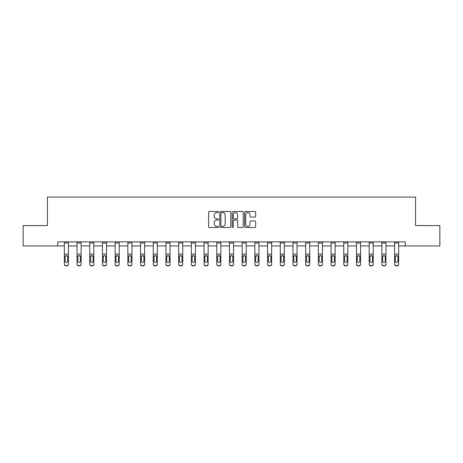 <?xml version="1.0" encoding="UTF-8"?>
<svg xmlns="http://www.w3.org/2000/svg" width="463" height="463" viewBox="0 0 463 463"><rect width="100%" height="100%" fill="white"/><g stroke="black" fill="none" stroke-linecap="round" stroke-linejoin="round"><path stroke-width="0.69" d="M218.472 212.048A0.561 0.561 0 0 0 217.917 211.493L209.421 211.493A0.799 0.799 0 0 0 208.622 212.291L208.622 226.673A0.799 0.799 0 0 0 209.421 227.472L217.917 227.472A0.561 0.561 0 0 0 218.472 226.916A0.561 0.561 0 0 0 217.917 226.355L216.817 226.355A2.558 2.558 0 0 1 214.259 223.797L214.259 222.599A2.558 2.558 0 0 1 216.817 220.041L217.917 220.041A0.561 0.561 0 0 0 218.472 219.485A0.561 0.561 0 0 0 217.917 218.924L216.817 218.924A2.558 2.558 0 0 1 214.259 216.366L214.259 215.168A2.558 2.558 0 0 1 216.817 212.61L217.917 212.61A0.561 0.561 0 0 0 218.472 212.048M254.858 217.124A0.799 0.799 0 0 0 255.657 216.325L255.657 212.291A0.799 0.799 0 0 0 254.858 211.493L245.425 211.493A0.799 0.799 0 0 0 244.626 212.291L244.626 226.673A0.799 0.799 0 0 0 245.425 227.472L254.858 227.472A0.799 0.799 0 0 0 255.657 226.673L255.657 221.8A0.799 0.799 0 0 0 254.858 221.001L250.819 221.001A0.799 0.799 0 0 0 250.02 221.8L250.02 224.219A2.136 2.136 0 0 1 247.884 226.355A2.136 2.136 0 0 1 245.743 224.219L245.743 214.745A2.136 2.136 0 0 1 247.884 212.61A2.136 2.136 0 0 1 250.02 214.745L250.02 216.325A0.799 0.799 0 0 0 250.819 217.124L254.858 217.124M57.753 245.946L23.15 245.946L23.15 225.591L47.411 225.591L47.411 197.093L415.589 197.093L415.589 225.591L439.85 225.591L439.85 245.946L405.247 245.946L405.247 241.871L57.753 241.871L57.753 245.946L64.345 245.946M230.8 212.291A0.799 0.799 0 0 0 230.001 211.493L220.573 211.493A0.799 0.799 0 0 0 219.775 212.291L219.775 226.673A0.799 0.799 0 0 0 220.573 227.472L230.001 227.472A0.799 0.799 0 0 0 230.8 226.673L230.8 212.291M232.999 211.493L242.427 211.493A0.799 0.799 0 0 1 243.225 212.291L243.225 226.673A0.799 0.799 0 0 1 242.427 227.472L238.393 227.472A0.799 0.799 0 0 1 237.594 226.673L237.594 220.839A0.799 0.799 0 0 0 236.796 220.041L234.116 220.041A0.799 0.799 0 0 0 233.317 220.839L233.317 226.916A0.561 0.561 0 0 1 232.756 227.472A0.561 0.561 0 0 1 232.2 226.916L232.2 212.291A0.799 0.799 0 0 1 232.999 211.493M68.42 245.946L77.049 245.946M81.118 245.946L89.753 245.946M93.821 245.946L102.45 245.946M106.525 245.946L115.154 245.946M119.222 245.946L127.852 245.946M131.926 245.946L140.555 245.946M144.624 245.946L153.259 245.946M157.327 245.946L165.957 245.946M170.031 245.946L178.66 245.946M182.729 245.946L191.358 245.946M195.432 245.946L204.061 245.946M208.13 245.946L216.765 245.946M220.834 245.946L229.463 245.946M233.537 245.946L242.166 245.946M246.235 245.946L254.87 245.946M258.939 245.946L267.568 245.946M271.642 245.946L280.271 245.946M284.34 245.946L292.969 245.946M297.043 245.946L305.673 245.946M309.741 245.946L318.376 245.946M322.445 245.946L331.074 245.946M335.148 245.946L343.777 245.946M347.846 245.946L356.475 245.946M360.55 245.946L369.179 245.946M373.247 245.946L381.882 245.946M385.951 245.946L394.58 245.946M398.655 245.946L405.247 245.946M221.453 212.61A0.561 0.561 0 0 0 220.892 213.171L220.892 225.794A0.561 0.561 0 0 0 221.453 226.355L222.61 226.355A2.558 2.558 0 0 0 225.168 223.797L225.168 215.168A2.558 2.558 0 0 0 222.61 212.61L221.453 212.61M237.594 214.786A2.136 2.136 0 0 0 235.459 212.65A2.136 2.136 0 0 0 233.317 214.786L233.317 218.125A0.799 0.799 0 0 0 234.116 218.924L236.796 218.924A0.799 0.799 0 0 0 237.594 218.125L237.594 214.786M64.345 256.496L64.345 264.037A1.626 1.615 -0 0 0 65.977 265.652L66.788 265.652A1.626 1.615 -0 0 0 68.42 264.037L68.42 264.292A1.626 1.615 180 0 1 66.788 265.907L66.788 265.652M67.685 261.126L67.685 256.843L67.685 261.126A1.302 1.291 180 0 1 66.383 262.423A1.302 1.291 180 0 0 67.685 261.126M65.08 261.387L65.08 261.126A1.302 1.291 180 0 0 66.383 262.423M65.705 255.721L65.08 256.739M67.066 255.721L66.383 255.53L67.54 256.242L67.685 256.843M68.42 241.871L68.42 264.037M64.345 241.871L64.345 264.037M65.977 265.652L66.788 265.907M65.977 265.907A1.626 1.615 180 0 1 64.345 264.292M64.345 256.242L65.225 256.242L65.08 261.126M65.225 256.242L66.383 255.53M77.049 256.496L77.049 264.037A1.626 1.615 -0 0 0 78.675 265.652L79.491 265.652A1.626 1.615 -0 0 0 81.118 264.037L81.118 264.292A1.626 1.615 180 0 1 79.491 265.907L79.491 265.652M80.388 261.126L80.388 256.843L80.388 261.126A1.302 1.291 180 0 1 79.086 262.423A1.302 1.291 180 0 0 80.388 261.126M77.784 261.387L77.784 261.126A1.302 1.291 180 0 0 79.086 262.423M78.403 255.721L77.784 256.739M79.763 255.721L79.086 255.53L80.244 256.242L80.388 256.843M89.753 256.496L89.753 264.037A1.626 1.615 -0 0 0 91.379 265.652L92.195 265.652A1.626 1.615 -0 0 0 93.821 264.037L93.821 264.292A1.626 1.615 180 0 1 92.195 265.907L92.195 265.652M93.086 261.126L93.086 256.843L93.086 261.126A1.302 1.291 180 0 1 91.784 262.423A1.302 1.291 180 0 0 93.086 261.126M90.482 261.387L90.482 261.126A1.302 1.291 180 0 0 91.784 262.423M91.107 255.721L90.482 256.739M92.467 255.721L91.784 255.53L92.941 256.242L93.086 256.843M81.118 241.871L81.118 264.037M77.049 241.871L77.049 264.037M78.675 265.652L79.491 265.907M78.675 265.907A1.626 1.615 180 0 1 77.049 264.292M77.049 256.242L77.929 256.242L77.784 261.126M77.929 256.242L79.086 255.53M93.821 241.871L93.821 264.037M89.753 241.871L89.753 264.037M91.379 265.652L92.195 265.907M91.379 265.907A1.626 1.615 180 0 1 89.753 264.292M89.753 256.242L90.626 256.242L90.482 261.126M90.626 256.242L91.784 255.53M102.45 256.496L102.45 264.037A1.626 1.615 -0 0 0 104.082 265.652L104.893 265.652A1.626 1.615 -0 0 0 106.525 264.037L106.525 264.292A1.626 1.615 180 0 1 104.893 265.907L104.893 265.652M105.79 261.126L105.79 256.843L105.79 261.126A1.302 1.291 180 0 1 104.488 262.423A1.302 1.291 180 0 0 105.79 261.126M103.185 261.387L103.185 261.126A1.302 1.291 180 0 0 104.488 262.423M103.805 255.721L103.185 256.739M105.165 255.721L104.488 255.53L105.645 256.242L105.79 256.843M115.154 256.496L115.154 264.037A1.626 1.615 -0 0 0 116.78 265.652L117.596 265.652A1.626 1.615 -0 0 0 119.222 264.037L119.222 264.292A1.626 1.615 180 0 1 117.596 265.907L117.596 265.652M118.493 261.126L118.493 256.843L118.493 261.126A1.302 1.291 180 0 1 117.191 262.423A1.302 1.291 180 0 0 118.493 261.126M115.883 261.387L115.883 261.126A1.302 1.291 180 0 0 117.191 262.423M116.508 255.721L115.883 256.739M117.868 255.721L117.191 255.53L118.349 256.242L118.493 256.843M127.852 256.496L127.852 264.037A1.626 1.615 -0 0 0 129.484 265.652L130.294 265.652A1.626 1.615 -0 0 0 131.926 264.037L131.926 264.292A1.626 1.615 180 0 1 130.294 265.907L130.294 265.652M131.191 261.126L131.191 256.843L131.191 261.126A1.302 1.291 180 0 1 129.889 262.423A1.302 1.291 180 0 0 131.191 261.126M128.587 261.387L128.587 261.126A1.302 1.291 180 0 0 129.889 262.423M129.212 255.721L128.587 256.739M130.572 255.721L129.889 255.53L131.046 256.242L131.191 256.843M106.525 241.871L106.525 264.037M102.45 241.871L102.45 264.037M104.082 265.652L104.893 265.907M104.082 265.907A1.626 1.615 180 0 1 102.45 264.292M102.45 256.242L103.33 256.242L103.185 261.126M103.33 256.242L104.488 255.53M119.222 241.871L119.222 264.037M115.154 241.871L115.154 264.037M116.78 265.652L117.596 265.907M116.78 265.907A1.626 1.615 180 0 1 115.154 264.292M115.154 256.242L116.028 256.242L115.883 261.126M116.028 256.242L117.191 255.53M131.926 241.871L131.926 264.037M127.852 241.871L127.852 264.037M129.484 265.652L130.294 265.907M129.484 265.907A1.626 1.615 180 0 1 127.852 264.292M127.852 256.242L128.731 256.242L128.587 261.126M128.731 256.242L129.889 255.53M140.555 256.496L140.555 264.037A1.626 1.615 -0 0 0 142.182 265.652L142.998 265.652A1.626 1.615 -0 0 0 144.624 264.037L144.624 264.292A1.626 1.615 180 0 1 142.998 265.907L142.998 265.652M143.895 261.126L143.895 256.843L143.895 261.126A1.302 1.291 180 0 1 142.592 262.423A1.302 1.291 180 0 0 143.895 261.126M141.29 261.387L141.29 261.126A1.302 1.291 180 0 0 142.592 262.423M141.909 255.721L141.29 256.739M143.27 255.721L142.592 255.53L143.75 256.242L143.895 256.843M144.624 241.871L144.624 264.037M140.555 241.871L140.555 264.037M142.182 265.652L142.998 265.907M142.182 265.907A1.626 1.615 180 0 1 140.555 264.292M140.555 256.242L141.435 256.242L141.29 261.126M141.435 256.242L142.592 255.53M153.259 256.496L153.259 264.037A1.626 1.615 -0 0 0 154.885 265.652L155.701 265.652A1.626 1.615 -0 0 0 157.327 264.037L157.327 264.292A1.626 1.615 180 0 1 155.701 265.907L155.701 265.652M156.592 261.126L156.592 256.843L156.592 261.126A1.302 1.291 180 0 1 155.29 262.423A1.302 1.291 180 0 0 156.592 261.126M153.988 261.387L153.988 261.126A1.302 1.291 180 0 0 155.29 262.423M154.613 255.721L153.988 256.739M155.973 255.721L155.29 255.53L156.453 256.242L156.592 256.843M157.327 241.871L157.327 264.037M153.259 241.871L153.259 264.037M154.885 265.652L155.701 265.907M154.885 265.907A1.626 1.615 180 0 1 153.259 264.292M153.259 256.242L154.133 256.242L153.988 261.126M154.133 256.242L155.29 255.53M165.957 256.496L165.957 264.037A1.626 1.615 -0 0 0 167.589 265.652L168.399 265.652A1.626 1.615 -0 0 0 170.031 264.037L170.031 264.292A1.626 1.615 180 0 1 168.399 265.907L168.399 265.652M169.296 261.126L169.296 256.843L169.296 261.126A1.302 1.291 180 0 1 167.994 262.423A1.302 1.291 180 0 0 169.296 261.126M166.692 261.387L166.692 261.126A1.302 1.291 180 0 0 167.994 262.423M167.317 255.721L166.692 256.739M168.671 255.721L167.994 255.53L169.151 256.242L169.296 256.843M170.031 241.871L170.031 264.037M165.957 241.871L165.957 264.037M167.589 265.652L168.399 265.907M167.589 265.907A1.626 1.615 180 0 1 165.957 264.292M165.957 256.242L166.836 256.242L166.692 261.126M166.836 256.242L167.994 255.53M178.66 256.496L178.66 264.037A1.626 1.615 -0 0 0 180.286 265.652L181.102 265.652A1.626 1.615 -0 0 0 182.729 264.037L182.729 264.292A1.626 1.615 180 0 1 181.102 265.907L181.102 265.652M182 261.126L182 256.843L182 261.126A1.302 1.291 180 0 1 180.697 262.423A1.302 1.291 180 0 0 182 261.126M179.389 261.387L179.389 261.126A1.302 1.291 180 0 0 180.697 262.423M180.014 255.721L179.389 256.739M181.374 255.721L180.697 255.53L181.855 256.242L182 256.843M182.729 241.871L182.729 264.037M178.66 241.871L178.66 264.037M180.286 265.652L181.102 265.907M180.286 265.907A1.626 1.615 180 0 1 178.66 264.292M178.66 256.242L179.534 256.242L179.389 261.126M179.534 256.242L180.697 255.53M191.358 256.496L191.358 264.037A1.626 1.615 -0 0 0 192.99 265.652L193.806 265.652A1.626 1.615 -0 0 0 195.432 264.037L195.432 264.292A1.626 1.615 180 0 1 193.806 265.907L193.806 265.652M194.697 261.126L194.697 256.843L194.697 261.126A1.302 1.291 180 0 1 193.395 262.423A1.302 1.291 180 0 0 194.697 261.126M192.093 261.387L192.093 261.126A1.302 1.291 180 0 0 193.395 262.423M192.718 255.721L192.093 256.739M194.078 255.721L193.395 255.53L194.553 256.242L194.697 256.843M195.432 241.871L195.432 264.037M191.358 241.871L191.358 264.037M192.99 265.652L193.806 265.907M192.99 265.907A1.626 1.615 180 0 1 191.358 264.292M191.358 256.242L192.238 256.242L192.093 261.126M192.238 256.242L193.395 255.53M204.061 256.496L204.061 264.037A1.626 1.615 -0 0 0 205.688 265.652L206.504 265.652A1.626 1.615 -0 0 0 208.13 264.037L208.13 264.292A1.626 1.615 180 0 1 206.504 265.907L206.504 265.652M207.401 261.126L207.401 256.843L207.401 261.126A1.302 1.291 180 0 1 206.099 262.423A1.302 1.291 180 0 0 207.401 261.126M204.796 261.387L204.796 261.126A1.302 1.291 180 0 0 206.099 262.423M205.416 255.721L204.796 256.739M206.776 255.721L206.099 255.53L207.256 256.242L207.401 256.843M208.13 241.871L208.13 264.037M204.061 241.871L204.061 264.037M205.688 265.652L206.504 265.907M205.688 265.907A1.626 1.615 180 0 1 204.061 264.292M204.061 256.242L204.941 256.242L204.796 261.126M204.941 256.242L206.099 255.53M216.765 256.496L216.765 264.037A1.626 1.615 -0 0 0 218.391 265.652L219.207 265.652A1.626 1.615 -0 0 0 220.834 264.037L220.834 264.292A1.626 1.615 180 0 1 219.207 265.907L219.207 265.652M220.099 261.126L220.099 256.843L220.099 261.126A1.302 1.291 180 0 1 218.796 262.423A1.302 1.291 180 0 0 220.099 261.126M217.494 261.387L217.494 261.126A1.302 1.291 180 0 0 218.796 262.423M218.119 255.721L217.494 256.739M219.479 255.721L218.796 255.53L219.96 256.242L220.099 256.843M220.834 241.871L220.834 264.037M216.765 241.871L216.765 264.037M218.391 265.652L219.207 265.907M218.391 265.907A1.626 1.615 180 0 1 216.765 264.292M216.765 256.242L217.639 256.242L217.494 261.126M217.639 256.242L218.796 255.53M229.463 256.496L229.463 264.037A1.626 1.615 -0 0 0 231.095 265.652L231.905 265.652A1.626 1.615 -0 0 0 233.537 264.037L233.537 264.292A1.626 1.615 180 0 1 231.905 265.907L231.905 265.652M232.802 261.126L232.802 256.843L232.802 261.126A1.302 1.291 180 0 1 231.5 262.423A1.302 1.291 180 0 0 232.802 261.126M230.198 261.387L230.198 261.126A1.302 1.291 180 0 0 231.5 262.423M230.823 255.721L230.198 256.739M232.177 255.721L231.5 255.53L232.657 256.242L232.802 256.843M233.537 241.871L233.537 264.037M229.463 241.871L229.463 264.037M231.095 265.652L231.905 265.907M231.095 265.907A1.626 1.615 180 0 1 229.463 264.292M229.463 256.242L230.343 256.242L230.198 261.126M230.343 256.242L231.5 255.53M242.166 256.496L242.166 264.037A1.626 1.615 -0 0 0 243.793 265.652L244.609 265.652A1.626 1.615 -0 0 0 246.235 264.037L246.235 264.292A1.626 1.615 180 0 1 244.609 265.907L244.609 265.652M245.506 261.126L245.506 256.843L245.506 261.126A1.302 1.291 180 0 1 244.204 262.423A1.302 1.291 180 0 0 245.506 261.126M242.901 261.387L242.901 261.126A1.302 1.291 180 0 0 244.204 262.423M243.521 255.721L242.901 256.739M244.881 255.721L244.204 255.53L245.361 256.242L245.506 256.843M246.235 241.871L246.235 264.037M242.166 241.871L242.166 264.037M243.793 265.652L244.609 265.907M243.793 265.907A1.626 1.615 180 0 1 242.166 264.292M242.166 256.242L243.04 256.242L242.901 261.126M243.04 256.242L244.204 255.53M254.87 256.496L254.87 264.037A1.626 1.615 -0 0 0 256.496 265.652L257.312 265.652A1.626 1.615 -0 0 0 258.939 264.037L258.939 264.292A1.626 1.615 180 0 1 257.312 265.907L257.312 265.652M258.204 261.126L258.204 256.843L258.204 261.126A1.302 1.291 180 0 1 256.901 262.423A1.302 1.291 180 0 0 258.204 261.126M255.599 261.387L255.599 261.126A1.302 1.291 180 0 0 256.901 262.423M256.224 255.721L255.599 256.739M257.584 255.721L256.901 255.53L258.059 256.242L258.204 256.843M258.939 241.871L258.939 264.037M254.87 241.871L254.87 264.037M256.496 265.652L257.312 265.907M256.496 265.907A1.626 1.615 180 0 1 254.87 264.292M254.87 256.242L255.744 256.242L255.599 261.126M255.744 256.242L256.901 255.53M267.568 256.496L267.568 264.037A1.626 1.615 -0 0 0 269.194 265.652L270.01 265.652A1.626 1.615 -0 0 0 271.642 264.037L271.642 264.292A1.626 1.615 180 0 1 270.01 265.907L270.01 265.652M270.907 261.126L270.907 256.843L270.907 261.126A1.302 1.291 180 0 1 269.605 262.423A1.302 1.291 180 0 0 270.907 261.126M268.303 261.387L268.303 261.126A1.302 1.291 180 0 0 269.605 262.423M268.922 255.721L268.303 256.739M270.282 255.721L269.605 255.53L270.762 256.242L270.907 256.843M271.642 241.871L271.642 264.037M267.568 241.871L267.568 264.037M269.194 265.652L270.01 265.907M269.194 265.907A1.626 1.615 180 0 1 267.568 264.292M267.568 256.242L268.447 256.242L268.303 261.126M268.447 256.242L269.605 255.53M280.271 256.496L280.271 264.037A1.626 1.615 -0 0 0 281.898 265.652L282.714 265.652A1.626 1.615 -0 0 0 284.34 264.037L284.34 264.292A1.626 1.615 180 0 1 282.714 265.907L282.714 265.652M283.611 261.126L283.611 256.843L283.611 261.126A1.302 1.291 180 0 1 282.303 262.423A1.302 1.291 180 0 0 283.611 261.126M281 261.387L281 261.126A1.302 1.291 180 0 0 282.303 262.423M281.626 255.721L281 256.739M282.986 255.721L282.303 255.53L283.466 256.242L283.611 256.843M284.34 241.871L284.34 264.037M280.271 241.871L280.271 264.037M281.898 265.652L282.714 265.907M281.898 265.907A1.626 1.615 180 0 1 280.271 264.292M280.271 256.242L281.145 256.242L281 261.126M281.145 256.242L282.303 255.53M292.969 256.496L292.969 264.037A1.626 1.615 -0 0 0 294.601 265.652L295.411 265.652A1.626 1.615 -0 0 0 297.043 264.037L297.043 264.292A1.626 1.615 180 0 1 295.411 265.907L295.411 265.652M296.308 261.126L296.308 256.843L296.308 261.126A1.302 1.291 180 0 1 295.006 262.423A1.302 1.291 180 0 0 296.308 261.126M293.704 261.387L293.704 261.126A1.302 1.291 180 0 0 295.006 262.423M294.329 255.721L293.704 256.739M295.683 255.721L295.006 255.53L296.164 256.242L296.308 256.843M297.043 241.871L297.043 264.037M292.969 241.871L292.969 264.037M294.601 265.652L295.411 265.907M294.601 265.907A1.626 1.615 180 0 1 292.969 264.292M292.969 256.242L293.849 256.242L293.704 261.126M293.849 256.242L295.006 255.53M305.673 256.496L305.673 264.037A1.626 1.615 -0 0 0 307.299 265.652L308.115 265.652A1.626 1.615 -0 0 0 309.741 264.037L309.741 264.292A1.626 1.615 180 0 1 308.115 265.907L308.115 265.652M309.012 261.126L309.012 256.843L309.012 261.126A1.302 1.291 180 0 1 307.71 262.423A1.302 1.291 180 0 0 309.012 261.126M306.408 261.387L306.408 261.126A1.302 1.291 180 0 0 307.71 262.423M307.027 255.721L306.408 256.739M308.387 255.721L307.71 255.53L308.867 256.242L309.012 256.843M309.741 241.871L309.741 264.037M305.673 241.871L305.673 264.037M307.299 265.652L308.115 265.907M307.299 265.907A1.626 1.615 180 0 1 305.673 264.292M305.673 256.242L306.547 256.242L306.408 261.126M306.547 256.242L307.71 255.53M318.376 256.496L318.376 264.037A1.626 1.615 -0 0 0 320.002 265.652L320.818 265.652A1.626 1.615 -0 0 0 322.445 264.037L322.445 264.292A1.626 1.615 180 0 1 320.818 265.907L320.818 265.652M321.71 261.126L321.71 256.843L321.71 261.126A1.302 1.291 180 0 1 320.408 262.423A1.302 1.291 180 0 0 321.71 261.126M319.105 261.387L319.105 261.126A1.302 1.291 180 0 0 320.408 262.423M319.73 255.721L319.105 256.739M321.09 255.721L320.408 255.53L321.565 256.242L321.71 256.843M322.445 241.871L322.445 264.037M318.376 241.871L318.376 264.037M320.002 265.652L320.818 265.907M320.002 265.907A1.626 1.615 180 0 1 318.376 264.292M318.376 256.242L319.25 256.242L319.105 261.126M319.25 256.242L320.408 255.53M331.074 256.496L331.074 264.037A1.626 1.615 -0 0 0 332.706 265.652L333.516 265.652A1.626 1.615 -0 0 0 335.148 264.037L335.148 264.292A1.626 1.615 180 0 1 333.516 265.907L333.516 265.652M334.413 261.126L334.413 256.843L334.413 261.126A1.302 1.291 180 0 1 333.111 262.423A1.302 1.291 180 0 0 334.413 261.126M331.809 261.387L331.809 261.126A1.302 1.291 180 0 0 333.111 262.423M332.428 255.721L331.809 256.739M333.788 255.721L333.111 255.53L334.269 256.242L334.413 256.843M335.148 241.871L335.148 264.037M331.074 241.871L331.074 264.037M332.706 265.652L333.516 265.907M332.706 265.907A1.626 1.615 180 0 1 331.074 264.292M331.074 256.242L331.954 256.242L331.809 261.126M331.954 256.242L333.111 255.53M343.777 256.496L343.777 264.037A1.626 1.615 -0 0 0 345.404 265.652L346.22 265.652A1.626 1.615 -0 0 0 347.846 264.037L347.846 264.292A1.626 1.615 180 0 1 346.22 265.907L346.22 265.652M347.117 261.126L347.117 256.843L347.117 261.126A1.302 1.291 180 0 1 345.809 262.423A1.302 1.291 180 0 0 347.117 261.126M344.507 261.387L344.507 261.126A1.302 1.291 180 0 0 345.809 262.423M345.132 255.721L344.507 256.739M346.492 255.721L345.809 255.53L346.972 256.242L347.117 256.843M347.846 241.871L347.846 264.037M343.777 241.871L343.777 264.037M345.404 265.652L346.22 265.907M345.404 265.907A1.626 1.615 180 0 1 343.777 264.292M343.777 256.242L344.651 256.242L344.507 261.126M344.651 256.242L345.809 255.53M356.475 256.496L356.475 264.037A1.626 1.615 -0 0 0 358.107 265.652L358.918 265.652A1.626 1.615 -0 0 0 360.55 264.037L360.55 264.292A1.626 1.615 180 0 1 358.918 265.907L358.918 265.652M359.815 261.126L359.815 256.843L359.815 261.126A1.302 1.291 180 0 1 358.512 262.423A1.302 1.291 180 0 0 359.815 261.126M357.21 261.387L357.21 261.126A1.302 1.291 180 0 0 358.512 262.423M357.835 255.721L357.21 256.739M359.195 255.721L358.512 255.53L359.67 256.242L359.815 256.843M360.55 241.871L360.55 264.037M356.475 241.871L356.475 264.037M358.107 265.652L358.918 265.907M358.107 265.907A1.626 1.615 180 0 1 356.475 264.292M356.475 256.242L357.355 256.242L357.21 261.126M357.355 256.242L358.512 255.53M369.179 256.496L369.179 264.037A1.626 1.615 -0 0 0 370.805 265.652L371.621 265.652A1.626 1.615 -0 0 0 373.247 264.037L373.247 264.292A1.626 1.615 180 0 1 371.621 265.907L371.621 265.652M372.518 261.126L372.518 256.843L372.518 261.126A1.302 1.291 180 0 1 371.216 262.423A1.302 1.291 180 0 0 372.518 261.126M369.914 261.387L369.914 261.126A1.302 1.291 180 0 0 371.216 262.423M370.533 255.721L369.914 256.739M371.893 255.721L371.216 255.53L372.374 256.242L372.518 256.843M373.247 241.871L373.247 264.037M369.179 241.871L369.179 264.037M370.805 265.652L371.621 265.907M370.805 265.907A1.626 1.615 180 0 1 369.179 264.292M369.179 256.242L370.059 256.242L369.914 261.126M370.059 256.242L371.216 255.53M381.882 256.496L381.882 264.037A1.626 1.615 -0 0 0 383.509 265.652L384.325 265.652A1.626 1.615 -0 0 0 385.951 264.037L385.951 264.292A1.626 1.615 180 0 1 384.325 265.907L384.325 265.652M385.216 261.126L385.216 256.843L385.216 261.126A1.302 1.291 180 0 1 383.914 262.423A1.302 1.291 180 0 0 385.216 261.126M382.612 261.387L382.612 261.126A1.302 1.291 180 0 0 383.914 262.423M383.237 255.721L382.612 256.739M384.597 255.721L383.914 255.53L385.071 256.242L385.216 256.843M385.951 241.871L385.951 264.037M381.882 241.871L381.882 264.037M383.509 265.652L384.325 265.907M383.509 265.907A1.626 1.615 180 0 1 381.882 264.292M381.882 256.242L382.756 256.242L382.612 261.126M382.756 256.242L383.914 255.53M394.58 256.496L394.58 264.037A1.626 1.615 -0 0 0 396.212 265.652L397.022 265.652A1.626 1.615 -0 0 0 398.655 264.037L398.655 264.292A1.626 1.615 180 0 1 397.022 265.907L397.022 265.652M397.92 261.126L397.92 256.843L397.92 261.126A1.302 1.291 180 0 1 396.617 262.423A1.302 1.291 180 0 0 397.92 261.126M395.315 261.387L395.315 261.126A1.302 1.291 180 0 0 396.617 262.423M395.934 255.721L395.315 256.739M397.295 255.721L396.617 255.53L397.775 256.242L397.92 256.843M398.655 241.871L398.655 264.037M394.58 241.871L394.58 264.037M396.212 265.652L397.022 265.907M396.212 265.907A1.626 1.615 180 0 1 394.58 264.292M394.58 256.242L395.46 256.242L395.315 261.126M395.46 256.242L396.617 255.53M64.345 241.889L68.42 241.889M67.54 256.242L68.42 256.242M64.345 254.135L68.42 254.135M64.345 243.006L68.42 243.006M77.049 241.889L81.118 241.889M80.244 256.242L81.118 256.242M77.049 254.135L81.118 254.135M77.049 243.006L81.118 243.006M89.753 241.889L93.821 241.889M92.941 256.242L93.821 256.242M89.753 254.135L93.821 254.135M89.753 243.006L93.821 243.006M102.45 241.889L106.525 241.889M105.645 256.242L106.525 256.242M102.45 254.135L106.525 254.135M102.45 243.006L106.525 243.006M115.154 241.889L119.222 241.889M118.349 256.242L119.222 256.242M115.154 254.135L119.222 254.135M115.154 243.006L119.222 243.006M127.852 241.889L131.926 241.889M131.046 256.242L131.926 256.242M127.852 254.135L131.926 254.135M127.852 243.006L131.926 243.006M140.555 241.889L144.624 241.889M143.75 256.242L144.624 256.242M140.555 254.135L144.624 254.135M140.555 243.006L144.624 243.006M153.259 241.889L157.327 241.889M156.453 256.242L157.327 256.242M153.259 254.135L157.327 254.135M153.259 243.006L157.327 243.006M165.957 241.889L170.031 241.889M169.151 256.242L170.031 256.242M165.957 254.135L170.031 254.135M165.957 243.006L170.031 243.006M178.66 241.889L182.729 241.889M181.855 256.242L182.729 256.242M178.66 254.135L182.729 254.135M178.66 243.006L182.729 243.006M191.358 241.889L195.432 241.889M194.553 256.242L195.432 256.242M191.358 254.135L195.432 254.135M191.358 243.006L195.432 243.006M204.061 241.889L208.13 241.889M207.256 256.242L208.13 256.242M204.061 254.135L208.13 254.135M204.061 243.006L208.13 243.006M216.765 241.889L220.834 241.889M219.96 256.242L220.834 256.242M216.765 254.135L220.834 254.135M216.765 243.006L220.834 243.006M229.463 241.889L233.537 241.889M232.657 256.242L233.537 256.242M229.463 254.135L233.537 254.135M229.463 243.006L233.537 243.006M242.166 241.889L246.235 241.889M245.361 256.242L246.235 256.242M242.166 254.135L246.235 254.135M242.166 243.006L246.235 243.006M254.87 241.889L258.939 241.889M258.059 256.242L258.939 256.242M254.87 254.135L258.939 254.135M254.87 243.006L258.939 243.006M267.568 241.889L271.642 241.889M270.762 256.242L271.642 256.242M267.568 254.135L271.642 254.135M267.568 243.006L271.642 243.006M280.271 241.889L284.34 241.889M283.466 256.242L284.34 256.242M280.271 254.135L284.34 254.135M280.271 243.006L284.34 243.006M292.969 241.889L297.043 241.889M296.164 256.242L297.043 256.242M292.969 254.135L297.043 254.135M292.969 243.006L297.043 243.006M305.673 241.889L309.741 241.889M308.867 256.242L309.741 256.242M305.673 254.135L309.741 254.135M305.673 243.006L309.741 243.006M318.376 241.889L322.445 241.889M321.565 256.242L322.445 256.242M318.376 254.135L322.445 254.135M318.376 243.006L322.445 243.006M331.074 241.889L335.148 241.889M334.269 256.242L335.148 256.242M331.074 254.135L335.148 254.135M331.074 243.006L335.148 243.006M343.777 241.889L347.846 241.889M346.972 256.242L347.846 256.242M343.777 254.135L347.846 254.135M343.777 243.006L347.846 243.006M356.475 241.889L360.55 241.889M359.67 256.242L360.55 256.242M356.475 254.135L360.55 254.135M356.475 243.006L360.55 243.006M369.179 241.889L373.247 241.889M372.374 256.242L373.247 256.242M369.179 254.135L373.247 254.135M369.179 243.006L373.247 243.006M381.882 241.889L385.951 241.889M385.071 256.242L385.951 256.242M381.882 254.135L385.951 254.135M381.882 243.006L385.951 243.006M394.58 241.889L398.655 241.889M397.775 256.242L398.655 256.242M394.58 254.135L398.655 254.135M394.58 243.006L398.655 243.006"/></g></svg>
